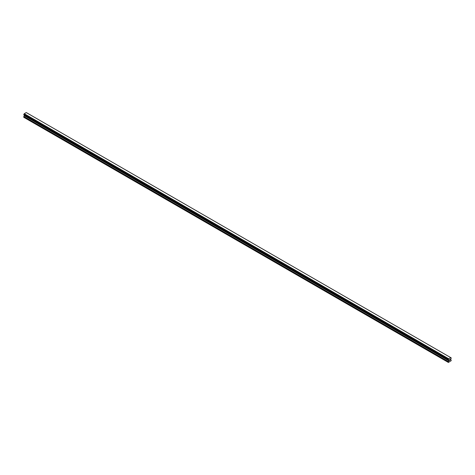 <?xml version="1.0" encoding="UTF-8"?>
<svg xmlns="http://www.w3.org/2000/svg" width="475" height="475" viewBox="0 0 475 475"><rect width="100%" height="100%" fill="white"/><g stroke="black" fill="none" stroke-linecap="round" stroke-linejoin="round"><path stroke-width="0.71" d="M449.356 359.884L449.653 359.706L449.356 359.884M449.356 360.472L449.659 360.293L449.356 360.466M449.314 360.537L449.653 359.664M449.89 359.7L450.205 359.415M449.938 360.133L450.258 359.949L449.938 360.133M449.855 360.222L450.193 359.486M448.347 359.919L448.75 358.797L450.799 357.645L451.25 357.966L450.704 359.254L451.25 360.644L448.4 362.455L448.78 360.786L24.273 115.698L23.75 116.696L23.75 117.283L448.263 362.372M451.084 357.817L26.285 112.557L24.237 113.709L23.774 114.831L448.263 359.896M448.78 360.786L448.4 359.955M24.284 115.223L24.273 115.698M448.703 360.187L24.195 115.098L448.709 360.258M26.25 112.545L450.763 357.639L26.285 112.557M24.231 113.721L448.744 358.809L24.237 113.709M448.703 358.863L24.195 113.774M448.465 359.308L23.952 114.22M448.406 359.409L23.893 114.321M448.4 359.444L23.887 114.356M448.347 359.545L23.833 114.457M448.317 359.575L23.803 114.487M448.263 359.694L23.75 114.606M448.263 359.866L23.75 114.778M448.804 360.353L24.296 115.265M448.804 360.709L24.296 115.621M448.317 361.588L23.809 116.5M448.263 361.784L23.75 116.696M448.281 359.919L23.774 114.831M448.424 360.014L23.916 114.926M448.727 360.27L24.213 115.182"/></g></svg>
